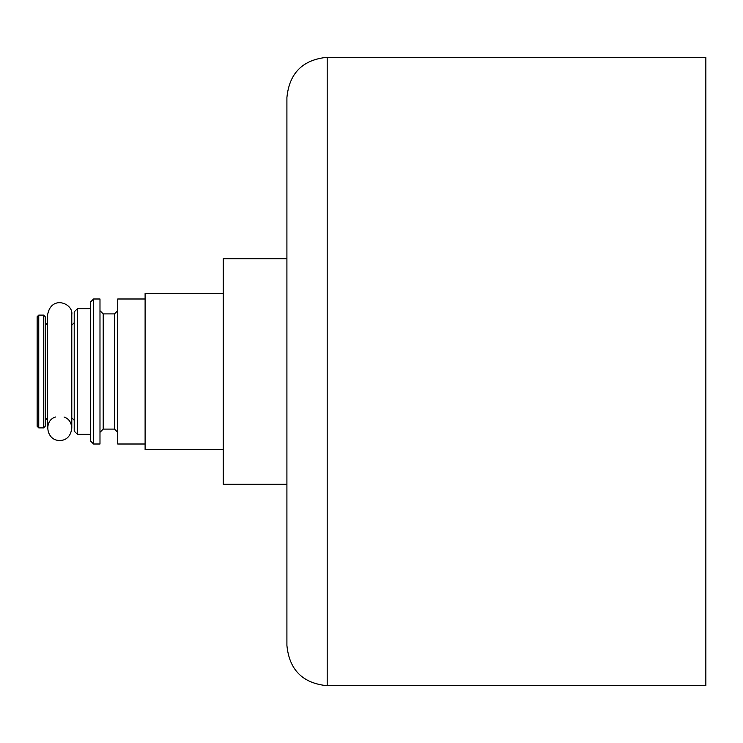 <?xml version="1.0" encoding="UTF-8"?>
<svg xmlns="http://www.w3.org/2000/svg" width="743" height="743" viewBox="0 0 743 743"><rect width="100%" height="100%" fill="white"/><g stroke="black" fill="none" stroke-linecap="round" stroke-linejoin="round"><path stroke-width="1.11" d="M286.909 484.297L223.262 484.297L223.262 258.703L286.909 258.703M223.262 449.645L145.108 449.645L145.108 293.355L223.262 293.355M145.108 444.008L117.719 444.008L117.719 298.992L145.108 298.992M117.719 432.324L114.496 429.101L114.496 313.899L117.719 310.676M114.496 429.101L103.212 429.101L103.212 313.899L99.989 310.676M103.212 429.101L99.989 432.324M99.989 444.008L99.989 298.992L93.544 298.992L93.544 444.008L99.989 444.008M93.544 444.008L90.321 440.785L90.321 302.215L93.544 298.992M90.321 434.339L77.43 434.339L77.43 308.661L90.321 308.661M77.43 434.339L74.207 431.116L74.207 311.884L77.43 308.661M71.792 417.826L74.207 420.241M327.189 685.705L705.85 685.705L705.85 57.295L327.189 57.295C302.726 59.681 289.296 73.102 286.909 97.574L286.909 645.426C289.296 669.889 302.717 683.319 327.189 685.705L327.189 57.295M64.047 417.018C76.38 420.965 72.638 441.128 59.709 440.385C46.781 441.128 43.038 420.965 55.372 417.018M37.15 426.287L37.15 316.713L38.757 315.106L38.757 427.894L37.15 426.287M43.596 427.894L43.596 315.106L45.202 316.713L45.202 426.287L43.596 427.894L38.757 427.894M47.626 417.826L45.202 420.241M114.496 313.899L103.212 313.899M71.792 325.174L74.207 322.759M71.792 428.302L71.792 314.698C73.65 303.423 51.304 294.544 47.626 314.698L47.626 428.302M43.596 315.106L38.757 315.106M47.626 325.174L45.202 322.759"/></g></svg>
